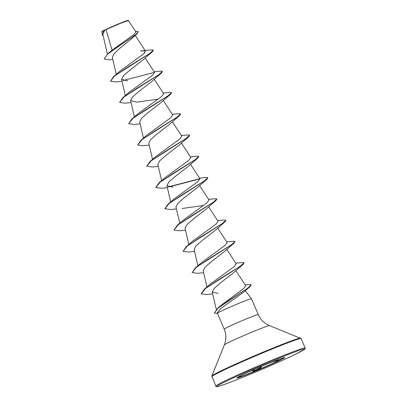<?xml version="1.0" encoding="UTF-8"?>
<svg xmlns="http://www.w3.org/2000/svg" width="407" height="407" viewBox="0 0 407 407"><rect width="100%" height="100%" fill="white"/><g stroke="black" fill="none" stroke-linecap="round" stroke-linejoin="round"><path stroke-width="0.61" d="M252.365 370.263C254.268 370.853 256.995 369.856 260.541 367.277L261.106 366.61A0.387 0.341 -146.7 0 0 261.569 366.819C260.414 368.864 252.594 372.125 252.192 370.736A0.387 0.371 -31.4 0 0 252.381 370.319M272.914 361.66L277.935 360.22L278.902 359.493M284.544 357.519A26.033 1.028 -23.1 0 1 279.049 360.465A26.033 1.028 -23.1 0 1 254.085 371.443A26.033 1.028 -23.1 0 1 237.006 377.798M279.146 360.694A26.033 1.028 -23.1 0 1 252.808 372.237A26.033 1.028 -23.1 0 1 236.879 377.986A26.033 1.028 -23.1 0 1 242.501 374.857A26.033 1.028 -23.1 0 1 268.839 363.309A26.033 1.028 -23.1 0 1 284.768 357.56A26.033 1.028 -23.1 0 1 279.146 360.694M242.679 374.766L239.667 376.602L238.634 376.801M278.876 359.35L278.281 360.49L272.039 362.011M112.815 59.534L109.539 59.839L104.187 58.99L107.702 53.872L112.073 50.168L134.147 34.397L135.887 31.807L128.215 20.35A14.342 0.565 156.9 0 0 119.21 23.631A14.342 0.565 156.9 0 0 104.945 29.894A14.342 0.565 156.9 0 0 101.852 31.593L101.76 31.817M128.48 20.457L120.151 23.469L104.853 30.062L102.788 34.173L107.428 54.106M243.493 292.287L220.894 308.364L217.369 312.724L217.44 313.242A18.508 0.733 -23.1 0 1 217.44 313.242A18.508 0.733 -23.1 0 1 221.439 311.024A18.508 0.733 -23.1 0 1 240.084 302.849A18.508 0.733 -23.1 0 1 251.49 298.718A18.508 0.733 -23.1 0 1 251.495 298.723L258.262 314.596A18.508 0.733 156.9 0 0 246.937 318.681A18.508 0.733 156.9 0 0 228.205 326.892A18.508 0.733 156.9 0 0 224.211 329.121C226.353 334.279 226.404 339.53 224.374 344.877L211.838 375.997L215.863 386.111C215.588 386.965 217.073 386.869 220.314 385.821C224.995 384.32 232.601 381.445 243.121 377.187C260.424 370.192 282.458 360.571 294.485 354.762L304.182 349.669L305.026 348.952L305.174 348.016A48.55 1.918 156.9 0 0 275.468 358.735A48.55 1.918 156.9 0 0 226.343 380.27A48.55 1.918 156.9 0 0 215.863 386.111M112.073 50.168L106.039 29.609M104.187 58.99L107.433 54.34L117.379 47.105L136.935 33.883L132.484 37.973L119.572 48.489L114.026 53.678L112.312 57.356L116.254 74.328M153.419 50.193L152.34 51.801L142.735 60.17L129.365 70.548L123.448 75.753L121.556 79.38L127.727 80.871M162.49 71.459L161.411 73.067L151.806 81.431L138.436 91.814L132.524 97.014L130.627 100.646L136.798 102.137L158.206 99.14M163.222 93.05L169.653 92.389L171.54 92.628L170.482 94.332L160.877 102.696L147.502 113.085L141.59 118.284L139.698 121.912L143.468 138.131M180.632 113.991L179.553 115.598L169.948 123.967L156.583 134.341L150.661 139.55L148.769 143.178L152.539 159.396M189.703 135.256L188.624 136.869L179.019 145.233L165.644 155.616L159.742 160.806L157.84 164.443L161.61 180.662M190.435 156.853L196.866 156.186L198.825 156.603L197.695 158.135L188.09 166.499L174.725 176.877L168.798 182.087L166.911 185.709L173.077 187.205M207.845 177.788L206.766 179.401L197.161 187.764L183.786 198.148L177.874 203.347L175.977 206.98L179.752 223.194M182.148 208.47L203.561 205.469M216.916 199.059L215.832 200.666L206.232 209.03L192.857 219.414L186.95 224.613L185.053 228.246L188.823 244.459M217.648 220.65L224.074 219.989L225.961 220.228L224.903 221.932L215.303 230.296L201.938 240.674L196.021 245.879L194.124 249.511L197.894 265.73M226.719 241.916L233.145 241.254L235.032 241.493L233.979 243.198L224.369 251.567L210.994 261.95L205.092 267.145L203.19 270.777L206.965 286.996M244.129 262.856L243.05 264.464L233.445 272.827L220.08 283.211L214.153 288.421L212.266 292.043L218.106 293.452M245.146 284.885L249.115 284.503L251.144 284.798L247.873 288.075L217.557 308.333L220.329 305.896L243.737 288.471L245.599 285.592L235.857 270.635M235.79 263.181L242.221 262.52L244.103 262.759L240.211 266.29L204.421 289.133L210.755 283.715L234.254 266.595L236.192 263.807L226.785 249.369M235.032 241.493L231.14 245.024L195.35 267.867L201.684 262.449L225.173 245.335L227.126 242.541L217.714 228.103M225.961 220.228L222.069 223.758L186.284 246.596L192.608 241.183L216.107 224.064L218.05 221.276L208.643 206.837M208.577 199.384L215.003 198.723L216.89 198.962L213.003 202.488L177.213 225.33L183.537 219.917L207.041 202.793L208.979 200.01M199.506 178.118L205.932 177.452L207.819 177.696L203.932 181.222L168.142 204.065L174.466 198.652L197.965 181.532L199.913 178.739L190.501 164.306M198.748 156.425L194.861 159.956L159.071 182.799L165.395 177.386L188.899 160.266L190.842 157.473L181.43 143.04M181.364 135.582L187.795 134.921L189.682 135.16L185.79 138.69L150 161.533L156.329 156.115L179.833 138.996L181.771 136.208L172.359 121.769M172.293 114.316L178.724 113.655L180.611 113.894L176.714 117.425L140.924 140.267L147.258 134.849L170.757 117.735L172.7 114.942L163.288 100.504M171.54 92.628L167.643 96.159L131.858 119.002L138.187 113.584L161.681 96.469L163.629 93.676L154.217 79.238M154.151 71.785L160.582 71.123L162.469 71.362L158.572 74.893L122.787 97.731L129.116 92.313L152.62 75.193L154.558 72.41L145.146 57.972M145.029 50.834L140.578 50.977L151.506 49.858L153.398 50.097L149.506 53.627L113.716 76.465L120.045 71.052L143.544 53.933L145.487 51.145M102.071 34.753L104.278 30.393L101.765 31.817L102.106 33.338M141.931 55.225L144.831 52.717M136.935 33.883L138.258 31.619L135.475 31.166M103.149 35.709L102.106 34.844L104.853 30.062M107.702 53.872L135.699 34.661L138.258 31.619M104.161 30.51L104.823 30.093M152.34 51.801L127.615 67.211L114.759 75.86L110.501 81.171L116.046 81.929L122.003 81.314M161.411 73.067L136.686 88.482L123.83 97.125L119.572 102.437L125.117 103.195L131.074 102.579M170.482 94.332L145.757 109.742L132.901 118.391L128.643 123.703L134.188 124.461L140.145 123.845M179.553 115.598L154.833 131.008L141.977 139.657L137.714 144.968L143.254 145.726L149.216 145.111M188.624 136.869L163.904 152.274L151.048 160.923L146.785 166.234L152.325 166.992L158.287 166.377M197.695 158.135L172.975 173.54L160.119 182.188L155.856 187.5L161.401 188.258L167.358 187.647M168.646 187.001L199.974 178.871M206.766 179.401L182.041 194.811L169.19 203.454L164.927 208.766L170.472 209.529L176.429 208.913M215.832 200.666L191.112 216.076L178.256 224.725L173.998 230.036L179.543 230.794L185.5 230.179M224.903 221.932L200.183 237.342L187.327 245.991L183.069 251.302L188.614 252.06L194.571 251.445M233.979 243.198L209.254 258.608L196.398 267.257L192.14 272.568L197.685 273.326L203.642 272.71M243.05 264.464L218.325 279.874L205.469 288.522L201.211 293.834L206.619 294.551L212.693 293.905M251.17 284.89L249.873 286.787L228.393 300.783L217.887 308.292L214.403 313.08L217.526 313.441M113.716 76.465L110.501 81.171M122.904 80.555L154.528 72.37M122.787 97.731L119.572 102.437M131.858 119.002L128.643 123.703M140.924 140.267L137.714 144.968M150 161.533L146.754 166.142M159.071 182.799L155.825 187.408M168.259 186.889L199.883 178.698M168.142 204.065L164.896 208.679M177.213 225.33L173.998 230.036M186.284 246.596L183.069 251.302M195.35 267.867L192.14 272.568M204.421 289.133L201.175 293.742M217.557 308.333L214.403 313.08M294.454 354.777A47.772 1.887 156.9 0 0 289.118 354.156A47.772 1.887 156.9 0 0 227.192 380.774A47.772 1.887 156.9 0 0 232.529 381.39A47.772 1.887 156.9 0 0 294.454 354.777M258.262 314.596C260.505 319.709 264.26 323.387 269.526 325.62L301.149 338.578A48.55 1.918 156.9 0 0 271.444 349.298A48.55 1.918 156.9 0 0 222.319 370.833A48.55 1.918 156.9 0 0 211.838 376.673M300.661 338.11A48.321 1.908 156.9 0 0 270.329 349.17A48.321 1.908 156.9 0 0 222.263 370.268A48.321 1.908 156.9 0 0 211.838 375.997M269.526 325.62A24.562 0.972 156.9 0 0 254.105 331.242A24.562 0.972 156.9 0 0 229.675 341.966A24.562 0.972 156.9 0 0 224.374 344.877M301.149 338.578L305.174 348.016M245.238 290.746L251.49 298.718M135.231 35.409L145.487 51.14M121.556 79.38L125.325 95.599M130.627 100.646L134.396 116.865M166.906 185.709L170.681 201.928M199.572 185.572L208.984 200.005M212.261 292.043L216.315 309.468M217.44 313.248L224.211 329.121M243.498 292.292L249.873 286.787"/></g></svg>
